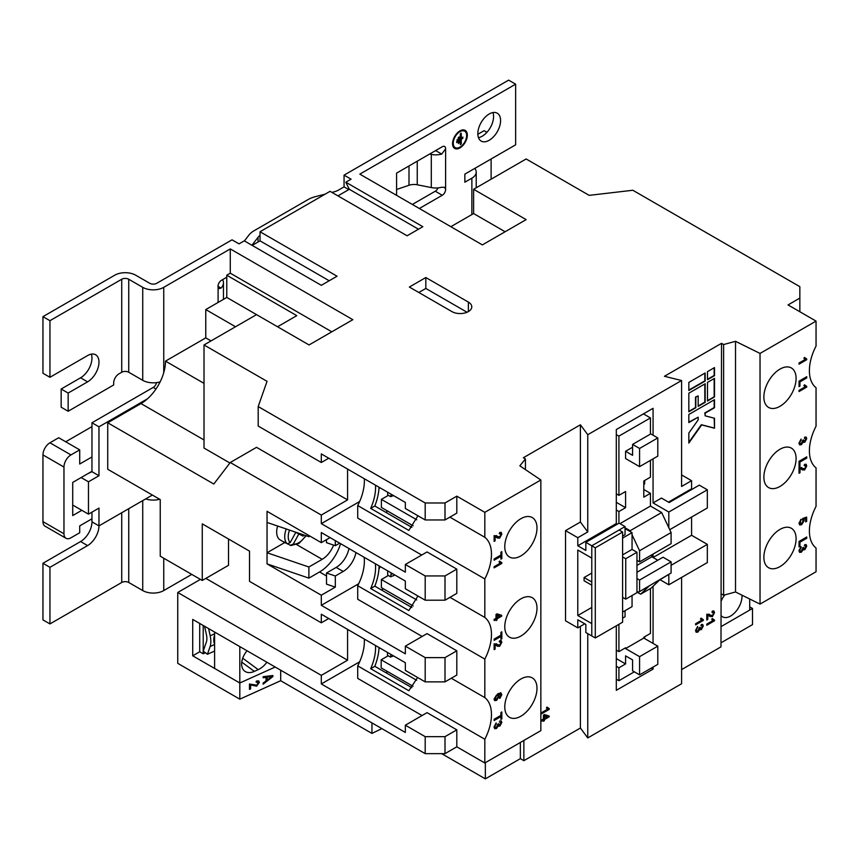 <?xml version="1.0" encoding="UTF-8"?>
<svg xmlns="http://www.w3.org/2000/svg" width="859" height="859" viewBox="0 0 859 859"><rect width="100%" height="100%" fill="white"/><g stroke="black" fill="none" stroke-linecap="round" stroke-linejoin="round"><path stroke-width="1.29" d="M520.887 716.202A22.774 13.153 120 0 0 535.769 696.123A22.774 13.153 120 0 0 532.279 677.88A22.774 13.153 120 0 0 520.887 679.007A22.774 13.153 120 0 0 506.005 699.076A22.774 13.153 120 0 0 509.494 717.329A22.774 13.153 120 0 0 520.887 716.202M387.484 652.421L387.484 655.353L390.491 657.081L390.985 654.44M378.948 649.05L379.517 647.826M386.786 673.209L386.786 671.115M416.636 680.264L381.181 659.798L381.181 667.883L413.039 686.277M381.181 659.798L388.182 655.761M425.194 681.874L445.005 681.874L456.805 675.056L456.805 650.8L427.052 633.62L405.341 646.151L425.194 657.618L425.194 681.874L405.341 670.407L405.341 662.729L321.309 614.217L321.309 622.807L249.529 581.36L249.529 551.145L202.262 523.85L202.262 580.459L228.526 565.297L228.526 539.012M456.805 650.8L445.005 657.618L445.005 681.874M445.005 657.618L425.194 657.618M335.311 587.126L335.311 576.002L326.506 573.007L326.506 584.131L335.311 587.126L321.309 595.212L321.309 605.316L405.341 653.839L405.341 646.151M381.471 589.993L383.479 588.834M387.688 570.87L387.688 575.079L390.684 576.819L391.189 572.889M378.916 569.27L380.011 566.94A9.9 5.723 120 0 0 380.193 566.543M416.712 599.926L381.385 579.524L381.385 587.62L413.158 605.96M381.385 579.524L388.386 575.487M425.194 600.205L445.005 600.205L456.805 593.386L456.805 569.13L427.052 551.95L405.341 564.481L425.194 575.949L425.194 600.205L405.341 588.737L405.341 581.06L321.309 532.548L321.309 542.652L267.042 511.32L267.042 552.756L284.716 542.555M456.805 569.13L445.005 575.949L445.005 600.205M445.005 575.949L425.194 575.949M321.309 515.056L230.276 462.496L256.53 447.335L347.573 499.895L321.309 515.056L321.309 523.646L405.341 572.169L405.341 564.481M387.688 492.228L387.688 494.924L390.684 496.663L391.189 494.247M378.916 489.115L379.635 487.579M386.786 512.898L386.786 510.579M416.712 519.77L381.385 499.38L381.385 507.465L413.158 525.805M381.385 499.38L388.386 495.332M258.194 406.554L425.194 502.977L425.194 519.953L405.341 508.485L405.341 502.418L321.309 453.906L321.309 462.496L258.194 426.064L258.194 406.554L267.042 381.332L204.012 344.953L256.53 314.63L309.057 344.953L352.824 319.677L230.276 248.927L163.747 287.336A14.85 8.579 180 0 1 142.734 287.336L128.732 279.25A4.95 2.856 0 0 0 121.731 279.25L49.951 320.686L42.95 316.649L114.73 275.213A14.85 8.579 180 0 1 135.733 275.213L149.745 283.298A4.95 2.856 0 0 0 156.746 283.298L232.027 239.833L239.027 243.87L244.278 240.842L321.309 285.317L337.061 276.222L260.03 231.747L330.06 191.321L407.091 235.785L422.843 226.69L345.823 182.215L351.073 179.187L344.062 175.139L508.635 80.134L515.636 84.171L359.824 174.13L482.371 244.89L526.138 219.614L473.62 189.291L526.138 158.969L589.167 195.358L632.836 190.258L799.847 286.67L799.847 311.742M425.194 502.977L445.005 502.977L456.805 496.158L456.805 513.134L445.005 519.953L425.194 519.953M445.005 502.977L445.005 519.953M456.805 496.158L484.82 512.329L540.848 479.988L519.835 465.836L525.44 458.964L523.335 457.75L580.405 424.797L587.76 434.708L587.76 531.936L580.405 522.036L565.523 530.626L565.523 620.789L577.785 627.865L577.785 619.769L585.838 624.418L585.838 632.514L591.787 635.95L591.787 623.613L577.785 615.527L577.785 550.028L591.787 558.114L591.787 545.787L585.838 542.351L585.838 550.436L577.785 545.787L577.785 537.702L565.523 530.626M799.847 298.105L788.036 304.924L816.05 321.094L760.032 353.436L735.519 341.313L723.611 344.545L721.517 343.332L664.436 376.285L681.595 380.526L587.76 434.708M425.828 277.532L409.367 287.035L451.909 311.592A11.639 6.722 0 0 0 464.59 313.052A11.639 6.722 0 0 0 471.774 306.846A11.639 6.722 0 0 0 468.37 302.089L425.828 277.532L425.828 288.452L418.816 292.489M211.013 340.905L205.763 337.877L205.763 309.573L235.527 326.753M256.53 314.63L226.776 297.439L205.763 309.573M218.014 286.326L221.053 288.076L219.013 288.57L218.089 287.121A4.95 2.856 -60 0 1 218.014 286.326A4.95 2.856 -60 0 1 221.515 280.259L226.776 277.232L226.776 275.213L296.795 315.64L277.543 326.753M331.81 331.81L230.276 273.183L226.776 275.213M230.276 273.183L230.276 248.927M202.262 580.459L160.246 556.202L160.246 499.594L107.729 469.272L107.729 422.778L140.983 403.569A34.661 20.015 120 0 0 147.48 398.812A34.661 20.015 120 0 0 163.747 372.634A34.661 20.015 120 0 0 165.497 361.124L205.763 337.877M396.59 195.358L396.59 173.121L442.278 146.739A4.703 2.717 -60 0 1 444.629 146.513A4.703 2.717 -60 0 1 445.606 148.661A4.703 2.717 -60 0 1 445.606 148.822L441.698 154.094L435.631 150.583M396.59 189.495L409.002 185.265A9.9 5.712 180 0 1 417.249 184.782L431.304 187.573A13.862 7.999 180 0 0 441.698 187.241L444.586 187.316L445.606 189.345A4.703 2.717 -60 0 1 445.606 189.495A4.703 2.717 -60 0 1 442.278 195.261L435.277 191.213L412.341 204.453M419.342 208.501L442.278 195.261M467.317 135.142A10.426 6.024 120 0 0 465.159 130.364A10.426 6.024 120 0 0 457.117 133.166A10.426 6.024 120 0 0 452.564 143.657A10.426 6.024 120 0 0 454.722 148.435A10.426 6.024 120 0 0 462.765 145.633A10.426 6.024 120 0 0 467.317 135.142M489.201 140.275A16.096 9.288 120 0 0 499.713 126.09A16.096 9.288 120 0 0 497.243 113.195A16.096 9.288 120 0 0 489.201 113.989A16.096 9.288 120 0 0 478.688 128.174A16.096 9.288 120 0 0 481.147 141.069A16.096 9.288 120 0 0 489.201 140.275M515.636 84.171L515.636 144.827L464.859 174.13L464.859 182.215L471.87 178.178A14.85 8.579 0 0 0 476.219 172.111A14.85 8.579 0 0 0 474.769 168.418M454.551 148.328A10.426 6.024 120 0 0 462.529 145.311A10.426 6.024 120 0 0 466.963 134.938A10.426 6.024 120 0 0 464.977 130.278M492.937 112.561A16.096 9.288 -60 0 1 482.2 136.227A16.096 9.288 -60 0 1 478.452 137.665M72.714 505.049L88.466 514.154L88.466 481.802L98.968 475.746L91.967 471.698L91.967 422.778L153.246 387.398A4.95 2.856 120 0 0 156.585 382.62M145.697 498.896A14.85 8.579 0 0 0 159.645 499.251L152.365 495.052L98.968 525.88L91.967 521.832L91.967 512.125M325.174 194.134L315.371 196.668A24.761 14.292 0 0 0 307.994 199.61L254.092 230.727A24.761 14.292 0 0 0 249.003 234.99L244.407 240.917M435.277 191.213A4.703 2.717 120 0 0 438.047 187.896M344.062 175.139L344.062 186.865L338.532 190.064A14.85 8.579 180 0 1 334.108 191.825L331.918 192.395M98.968 475.746L98.968 426.816L91.967 422.778M98.968 426.816L147.48 398.812M88.466 514.154L98.968 508.088L98.968 525.88A16.096 9.288 120 0 1 87.597 545.583L80.585 541.546L42.95 563.279L42.95 619.876L49.951 623.924L49.951 567.316L87.597 545.583M191.761 574.392L163.747 590.562A14.85 8.579 180 0 1 142.734 590.562L128.732 582.477A4.95 2.856 0 0 0 121.731 582.477L49.951 623.924M81.111 477.561L88.466 481.802M91.967 471.698L88.123 473.513M91.666 518.976A16.096 9.288 -60 0 1 80.585 541.546M49.951 567.316L42.95 563.279M720.991 642.822L752.505 624.622L752.505 608.451L720.991 626.651L749.703 610.073L749.703 598.991M721.517 343.332L720.991 646.859L681.595 669.601M681.595 577.42L681.595 683.753L587.76 737.935L580.405 728.024L523.861 760.677L523.861 740.458M520.361 758.647L520.361 742.477L485.346 762.695L485.346 778.866L520.361 758.647L523.861 760.677M485.346 778.866L441.655 753.644M381.858 728.625L371.958 733.414L280.689 680.725L239.811 699.162L177.749 663.341L177.749 592.485L321.309 675.367L321.309 683.957L405.341 732.469L405.341 725.2L425.194 736.657L425.194 753.644L192.717 619.414L192.717 655.804L239.811 682.991L275.191 667.035L239.811 682.991L239.811 699.162M491.123 158.969L491.123 179.187M159.978 382.191L159.645 381.997A14.85 8.579 180 0 1 142.734 380.322L128.732 372.237A4.95 2.856 -0 0 0 121.731 372.237L118.929 373.858A7.43 4.284 -60 0 0 113.678 382.953L113.678 384.972L68.162 411.257L68.162 393.057L87.597 381.847A16.096 9.288 120 0 0 98.109 367.663A16.096 9.288 120 0 0 95.639 354.767A16.096 9.288 120 0 0 87.597 355.562L49.951 377.294L42.95 373.246L42.95 316.649M49.951 320.686L49.951 377.294M91.333 354.133A16.096 9.288 -60 0 1 80.585 377.799L61.161 389.02L61.161 407.209L68.162 411.257M486.935 132.297L484.122 130.675L477.829 134.305M68.162 393.057L61.161 389.02M464.504 131.094A9.481 5.476 120 0 0 464.332 130.987A9.481 5.476 120 0 0 457.02 133.532A9.481 5.476 120 0 0 452.886 143.066A9.481 5.476 120 0 0 454.851 147.404A9.481 5.476 120 0 0 455.034 147.501M466.641 135.529A9.481 5.476 120 0 0 464.676 131.191A9.481 5.476 120 0 0 457.375 133.725A9.481 5.476 120 0 0 453.241 143.27A9.481 5.476 120 0 0 455.206 147.608A9.481 5.476 120 0 0 462.507 145.074A9.481 5.476 120 0 0 466.641 135.529M459.275 136.935L458.266 137.515L458.416 143.55L459.275 142.648L459.275 136.935L458.287 143.367M462.786 137.172L461.283 138.041L461.283 133.446L460.274 134.025L460.424 144.709L461.283 143.807L461.283 139.212L462.786 138.331L462.786 137.172M457.589 139.834L457.589 141.671L456.741 142.583L457.224 139.491M462.926 137.118L461.283 139.212M460.929 139.008L460.295 144.527M461.283 138.041L460.918 133.102M457.246 139.63L456.612 142.401M251.902 245.244L258.044 237.331A14.85 8.579 180 0 1 260.03 235.452M429.575 154.072L431.304 154.416A13.862 7.999 0 0 0 441.698 154.094M221.053 288.076A18.318 10.576 0 0 0 223.458 282.847A18.318 10.576 0 0 0 222.599 279.637M348.797 189.603L344.062 186.865M91.967 426.622L65.713 441.784M66.014 538.292L45.001 526.159A9.9 5.723 -60 0 1 42.95 521.628L63.963 533.761A9.9 5.723 120 0 0 66.014 538.292A9.9 5.723 120 0 0 70.964 537.798L79.715 532.752L79.715 525.88L91.967 518.804M91.967 456.945L79.715 464.021L79.715 449.869L70.964 454.916A9.9 5.723 120 0 0 63.963 467.049L42.95 454.916L42.95 521.628M42.95 454.916A9.9 5.723 -60 0 1 49.951 442.793L58.702 437.736L79.715 449.869M63.963 467.049L63.963 533.761M91.967 471.29L72.714 482.414L72.714 515.561L81.82 510.31M226.776 297.439L226.776 277.232M260.03 231.747L260.03 240.842L252.159 245.395M345.823 182.215L349.323 189.291L337.941 195.863M543.425 720.143L541.546 721.227L541.546 720.089L543.425 719.004L543.425 715.128L544.413 714.559L549.148 716.041L549.148 716.836L544.413 719.574L544.413 720.712L543.425 721.292L543.071 719.949L541.546 720.83M549.245 708.632L549.245 709.373L541.546 713.818L541.546 712.68L547.548 709.212L546.41 707.816L547.323 707.29L549.245 708.632L548.192 708.278M580.405 626.34L580.405 728.024M580.405 424.797L580.405 522.036M425.194 736.657L445.005 736.657L456.805 729.849L427.052 712.659L405.341 725.2M445.005 736.657L445.005 753.644L456.805 746.825L456.805 729.849M705.175 383.758L688.832 393.197L688.832 411.794L695.833 407.746L695.833 397.234L698.174 395.892L698.174 406.404L705.175 402.356L705.175 383.758M705.175 372.978L688.832 382.416L688.832 390.501L705.175 381.063L705.175 372.978M714.505 378.368L707.505 382.416L707.505 401.013L714.505 396.965L714.505 378.368M714.505 428.233L714.505 418.247L705.175 415.842L705.175 413.147L714.505 407.746L714.505 399.66L688.832 414.489L688.832 422.574L698.174 417.184L698.174 419.879L688.832 433.076L688.832 443.061L701.674 424.915L714.505 428.233L714.162 418.161M714.505 367.588L707.505 371.636L707.505 379.721L714.505 375.673L714.505 367.588M697.916 632.084L696.23 632.256L695.5 630.549L697.68 626.522L696.391 630.076L696.799 631.075L697.927 630.946L699.258 627.768L700.149 627.371L701.32 628.53L702.415 626.544L701.234 625.728L701.331 624.525L702.694 624.504L703.306 625.996L701.352 629.647L699.817 629.325L697.916 632.084L696.058 632.138M700.396 628.498L701.32 628.53M702.415 626.544L701.234 625.728M700.214 629.776L699.473 629.121L697.572 631.88M714.505 620.069L714.505 620.799L706.807 625.245L706.807 624.106L712.809 620.638L711.671 619.242L712.583 618.716L714.505 620.069L713.453 619.704M709.223 616.021L707.795 615.076L707.795 619.425L706.807 620.005L706.807 614.185L712.379 615.527L713.625 613.186L712.24 612.306L712.336 611.103L713.861 610.964L714.505 612.703L712.379 616.665L709.223 616.021M708.879 615.817L707.44 614.872L708.213 615.248L707.44 614.872L707.795 619.425M708.965 614.164L710.533 615.302M712.272 611.93L713.228 612.156L712.24 612.306M703.306 619.693L703.306 620.423L695.607 624.869L695.607 623.731L701.61 620.262L700.472 618.867L701.384 618.34L703.306 619.693L702.243 619.328M266.043 677.343L263.133 677.783L263.133 676.688L272.894 675.518L272.894 676.538L263.133 684.172L263.133 683.077L266.043 680.876L266.043 677.343L263.133 677.504M280.689 670.213L280.689 680.725M258.344 682.808L256.315 682.121L256.444 681.015L258.784 680.951L259.354 682.39L256.626 686.18L250.613 684.956L250.613 688.897L249.475 689.412L249.475 684.022L256.648 685.128L258.344 682.808L257.84 681.896M200.426 579.395L177.749 592.485M328.75 618.512L321.309 622.807M205.849 578.386L347.573 660.206L347.573 629.379M347.573 660.206L321.309 675.367M359.653 661.817L321.309 683.957M205.43 652.786L203.218 653.785L199.718 651.766L192.717 655.804M199.718 651.766L199.718 623.462M347.573 499.895L347.573 469.068M204.012 344.953L204.012 448.044L229.901 462.99M359.653 501.516L321.309 523.646M328.75 458.201L321.309 462.496M107.729 422.778L213.816 484.025L230.276 462.496M321.309 595.212L267.042 563.88L267.042 552.756L308.886 567.004L308.886 578.128L319.559 571.965A32.191 18.587 120 0 0 340.561 543.661M358.708 583.723L321.309 605.316M330.06 537.594L321.309 542.652M339.692 543.156L335.311 545.68L335.311 540.633M335.311 576.002L343.192 571.46A18.565 10.716 120 0 0 355.948 552.541M204.012 383.361L165.497 361.124M473.62 189.291L473.62 213.547L450.857 226.69M505.124 231.747L473.62 213.547M587.76 633.62L587.76 737.935M203.218 653.785L203.218 651.154L207.438 654.268L210.101 646.548A19.811 9.954 -114.3 0 0 210.842 641.555A19.811 9.954 -114.3 0 0 210.176 635.789L208.608 628.595M203.218 625.481L203.218 651.154L206.375 641.995A13.368 6.722 65.7 0 0 206.879 638.624A13.368 6.722 65.7 0 0 206.428 634.737L204.582 626.265M214.6 651.047L207.438 654.268M214.6 668.442L239.811 682.991L239.811 646.602L214.6 632.052L214.6 668.442M266.848 662.225A16.096 10.351 -53.5 0 1 258.215 669.633L254.318 671.394A16.096 10.351 -53.5 0 1 244.751 671.201A16.096 10.351 -53.5 0 1 241.637 663.975A16.096 10.351 -53.5 0 1 247.038 650.778M520.361 742.477L488.148 761.074M651.315 668.087L653.065 669.097L653.065 667.078M653.065 643.423L653.065 586.289M653.065 669.097L616.3 690.325L616.3 625.835M584.786 623.817L577.785 627.865M668.817 574.692L668.817 584.796L660.066 579.75M691.581 517.086L691.581 535.275L653.065 557.512L653.065 554.076M669.741 529.681L707.333 507.98L707.333 489.791L668.817 512.028L668.817 527.727M668.817 512.028L653.065 502.934L653.065 458.856M653.065 435.212L653.065 408.326L616.3 429.554L616.3 523.55L617.353 524.151M643.788 484.433L644.658 483.928L644.658 480.492M644.658 638.57L644.658 636.755M634.329 671.824L618.92 680.725L618.92 667.787L625.577 663.943L625.577 655.857L632.578 659.905L632.578 670.815L639.579 674.863L639.579 656.663L625.577 648.577L625.577 647.772L618.92 651.616L618.92 624.321M625.577 663.943L616.3 658.585M639.579 674.863L657.79 664.351L657.79 646.151L643.788 638.065L643.788 637.26L650.435 633.416L650.435 588.544M618.92 667.787L616.3 666.273M618.92 680.725L616.3 679.211M625.051 528.607L632.052 532.644L622.603 538.099M636.959 552.251L625.749 558.726L625.749 599.153L636.959 592.689L636.959 552.251L632.052 549.427L632.052 532.644M622.603 612.091L632.052 606.637L632.052 595.512M741.951 595.158A16.096 9.288 -60 0 1 730.612 616.032A16.096 9.288 -60 0 1 722.569 616.837A16.096 9.288 -60 0 1 720.991 615.452M720.991 601.45A16.096 9.288 -60 0 1 724.867 594.868M214.6 644.025A14.85 9.556 126.5 0 1 213.784 640.707L213.762 639.74A14.85 9.556 126.5 0 1 214.6 635.016M657.79 646.151L639.579 656.663M721.517 593.999L723.611 595.212L735.519 591.98L760.032 604.102L816.05 571.761L816.05 548.01A39.267 22.667 -60 0 1 816.05 506.37L816.05 467.854A39.267 22.667 -60 0 1 816.05 426.214L816.05 387.71A39.267 22.667 -60 0 1 816.05 346.059L816.05 321.094M643.788 638.065L625.577 648.577M618.92 651.616L616.3 650.091M636.959 591.271L638.527 592.184L649.039 586.117L640.631 594.203L636.959 592.076M625.051 527.791L630.13 530.722L630.656 531.839M632.052 534.803L639.579 550.737L639.579 561.861L671.094 543.661L671.094 532.548L661.645 512.533L650.435 506.058L650.435 493.324L643.788 497.168L643.788 480.997L650.435 477.153L650.435 460.381M618.92 523.249L618.92 511.524L616.3 510.01M638.527 592.184L671.094 572.974L671.094 561.861L663.041 557.212L636.959 572.266M636.959 578.536L639.579 580.05L639.579 591.164M636.959 560.336L639.579 561.861M618.92 511.524L625.577 507.68L616.3 502.322M625.577 507.68L625.577 491.509L618.92 495.353L616.3 493.828M618.92 495.353L618.92 436.114L616.3 434.6M650.435 434.096L650.435 417.925L618.92 436.114M650.435 417.925L643.434 413.877M650.435 493.324L643.788 489.49M657.79 560.24L651.841 556.804L651.841 554.785M671.094 572.974L659.54 580.05L651.133 588.136L640.631 594.203M692.279 489.179L691.581 488.782L691.581 480.696L681.595 474.93M707.333 489.791L699.28 485.142L669.172 502.526L661.462 498.08L653.065 502.934M691.581 535.275L707.333 544.37L707.333 562.57L668.817 584.796M445.005 753.644L425.194 753.644M577.785 537.702L587.76 531.936M616.3 523.55L577.785 545.787M668.463 502.118L691.581 488.782M681.595 380.526L681.595 486.452L691.581 480.696M622.603 536.08L625.051 534.663L625.051 526.578L591.787 545.787L591.787 635.95L595.287 637.969L622.603 622.195L622.603 532.043L595.287 547.806L595.287 637.969M632.052 549.427L622.603 554.882M625.749 558.726L622.603 556.9M625.749 599.153L622.603 597.338M671.094 565.297L707.333 544.37M267.042 563.88L308.886 578.128M277.618 526.041A17.33 10.007 120 0 0 280.259 539.978L284.812 542.598A17.33 10.007 120 0 0 286.079 543.146M287.99 544.015L290.814 545.529L298.975 543.425L306.18 535.758M294.734 531.871L295.754 532.462L290.17 542.598L287.207 543.801L283.706 541.771A17.33 10.007 120 0 0 284.812 542.598M308.886 535.479L308.886 536.682L267.042 522.433M625.051 526.578L619.103 523.142L585.838 542.351M622.603 618.158L625.051 616.741L625.051 610.674M591.787 607.442L577.785 615.527M591.787 573.071L584.088 577.527L584.088 580.759L591.787 585.204M630.13 530.722L661.645 512.533M639.579 550.737L671.094 532.548M619.973 523.646L650.435 506.058M625.577 451.276L625.577 458.556L639.579 466.641L639.579 448.452L632.578 444.404L632.578 455.324L625.577 451.276L632.578 447.238M639.579 580.05L671.094 561.861M636.959 565.394L651.841 556.804M595.287 547.806L591.787 545.787L619.103 530.024L622.603 532.043M326.506 539.656L326.506 542.684L335.311 545.68M326.506 573.007L336.191 567.412A18.565 10.716 120 0 0 348.937 548.504M309.927 536.08L308.886 536.682M308.886 567.004L322.179 559.327A18.565 10.716 120 0 0 333.593 545.1M393.529 655.911L390.491 657.081M591.787 581.972L584.088 577.527M393.433 495.654L390.684 496.663M394.839 574.993L390.684 576.819M632.578 444.404L650.789 433.892L657.79 437.94L657.79 456.129L639.579 466.641M290.278 545.336L293.241 544.134A14.85 8.579 120 0 0 305.729 535.608M303.699 534.921L303.055 536.102L298.825 533.997L293.241 544.134M298.825 533.997L295.743 532.215M297.88 532.934L296.795 532.569M657.79 437.94L639.579 448.452M297.805 533.074L303.055 536.102M295.754 532.462L294.229 531.7M540.848 479.988L540.848 730.655L484.82 762.996L456.805 746.825M752.505 608.451L749.703 606.841M371.958 722.902L371.958 733.414M707.44 619.232L706.807 619.597M708.804 614.067L709.341 614.486M713.271 612.993L711.886 612.102M713.679 610.878L714.505 612.703M714.162 612.499L712.379 616.665M712.036 616.461L709.953 616.547M714.162 620.026L714.505 620.799M714.162 620.595L706.807 624.837M712.24 618.512L714.162 619.865M702.952 619.661L703.306 620.423M702.952 620.219L695.607 624.472M701.03 618.136L702.952 619.489M697.368 626.759L697.776 627.607M697.422 627.403L696.391 630.076M696.048 629.872L696.649 630.957M699.784 627.338L700.965 628.326M702.071 626.34L700.88 625.524L702.071 626.34M702.501 624.429L703.306 625.996M702.952 625.792L701.352 629.647M700.998 629.454L699.473 629.121M548.901 708.6L549.245 709.373M548.901 709.169L541.546 713.41M546.968 707.086L548.901 708.439M548.794 715.934L549.148 716.836M548.794 716.642L544.413 719.574M544.058 719.37L544.413 720.712M544.058 720.518L543.425 720.884M547.183 716.836L544.058 715.762L544.413 718.435L547.183 716.836L544.413 715.966L544.413 718.435M272.582 675.55L272.894 676.538M272.582 676.312L263.133 683.7M271.873 676.484L266.881 676.946L267.192 680.017L271.873 676.484L267.192 677.171L267.192 680.017M258.623 680.854L259.053 682.164L256.315 685.954L250.613 684.956M250.313 684.73L250.613 688.897M250.313 688.671L249.475 689.047M258.044 682.583L256.014 681.896M418.473 229.213L349.323 189.291M329.19 280.764L260.03 240.842M467.049 312.247L465.642 312.762M466.791 312.096L425.828 288.452M779.983 369.102A22.774 13.153 -60 0 1 791.375 367.974A22.774 13.153 -60 0 1 794.865 386.228A22.774 13.153 -60 0 1 779.983 406.307A22.774 13.153 -60 0 1 768.601 407.434A22.774 13.153 -60 0 1 765.101 389.181A22.774 13.153 -60 0 1 779.983 369.102M779.983 529.412A22.774 13.153 -60 0 1 791.375 528.285A22.774 13.153 -60 0 1 794.865 546.539A22.774 13.153 -60 0 1 779.983 566.607A22.774 13.153 -60 0 1 768.601 567.735A22.774 13.153 -60 0 1 765.101 549.481A22.774 13.153 -60 0 1 779.983 529.412M799.042 386.625L799.042 381.149L806.741 376.704L806.741 377.96L799.933 381.89L799.933 386.11L799.042 386.625M798.945 443.147L801.114 439.121L799.836 442.675L800.244 443.673L801.372 443.545L802.693 440.366L803.584 439.969L804.754 441.129L805.86 439.142L804.668 438.326L804.765 437.124L806.129 437.102L806.741 438.584L804.786 442.245L803.262 441.923L801.361 444.683L799.665 444.855L798.945 443.147M803.841 441.096L804.754 441.129M805.86 439.142L804.668 438.326M803.659 442.364L802.907 441.719L801.361 444.683M800.03 468.359L800.03 472.708L799.042 473.277L799.042 467.457L804.604 468.81L805.86 466.469L804.475 465.578L804.572 464.386L806.096 464.247L806.741 465.975L804.615 469.948L802.36 469.927L800.03 468.359M801.2 467.436L802.757 468.574M804.507 465.202L805.463 465.438L804.475 465.578M799.042 546.925L799.042 541.46L806.741 537.004L806.741 538.26L799.933 542.201L799.933 546.421L799.042 546.925M760.032 353.436L760.032 604.102M779.983 449.257A22.774 13.153 -60 0 1 791.375 448.13A22.774 13.153 -60 0 1 794.865 466.383A22.774 13.153 -60 0 1 779.983 486.452A22.774 13.153 -60 0 1 768.601 487.579A22.774 13.153 -60 0 1 765.101 469.336A22.774 13.153 -60 0 1 779.983 449.257M798.945 550.662L801.114 546.646L799.836 550.189L800.244 551.199L801.372 551.059L802.693 547.892L803.584 547.494L804.754 548.654L805.86 546.657L804.668 545.852L804.765 544.649L806.129 544.627L806.741 546.109L804.786 549.771L803.262 549.438L801.361 552.208L799.665 552.369L798.945 550.662M803.841 548.622L804.754 548.654M805.86 546.657L804.668 545.852M803.659 549.889L802.907 549.234L801.361 552.208M800.803 519.502L799.482 522.583L801.63 523.539L803.283 520.801L802.693 518.482L806.644 517.107L806.644 521.327L805.656 521.896L805.656 518.611L803.659 519.308L804.174 520.597L801.683 524.656L799.879 525.01L798.945 523.292L801.114 519.276L800.073 523.646M805.656 518.611L803.315 519.104L803.831 520.404L801.329 524.452L799.611 524.903M799.042 466.781L799.042 461.304L806.741 456.859L806.741 458.115L799.933 462.045L799.933 466.265L799.042 466.781M806.741 387.076L799.042 391.532L799.042 390.383L805.044 386.926L803.906 385.519L804.819 385.004L806.741 387.076L799.042 391.124M805.688 385.981L806.741 386.346M806.741 359.706L799.042 364.162L799.042 363.013L805.044 359.556L803.906 358.16L804.819 357.634L806.741 359.706L799.042 363.754M805.688 358.622L806.741 358.976M735.519 341.313L735.519 591.98M723.611 344.545L723.611 595.212M800.803 546.882L801.211 547.731M800.867 547.527L799.836 550.189M799.482 549.996L800.083 551.07M803.219 547.462L804.4 548.45M805.506 546.453L804.325 545.648L805.506 546.453M805.946 544.542L806.741 546.109M806.397 545.905L804.786 549.771M804.432 549.567L802.907 549.234M801.007 552.004L799.504 552.262M806.397 537.208L806.741 538.26M806.397 538.056L799.933 542.201M799.579 541.997L799.933 546.421M799.579 546.217L799.042 546.528M799.482 522.583L799.879 523.571M802.94 520.597L802.242 519.47M806.3 517.236L806.644 521.327M806.3 521.123L805.656 521.499M801.103 469.1L799.675 468.155L800.03 472.708M799.675 472.504L799.042 472.869M801.039 467.35L801.576 467.768M805.506 466.265L804.121 465.374M805.903 464.161L806.741 465.975M806.397 465.771L804.615 469.948M804.271 469.744L802.188 469.819M806.397 457.063L806.741 458.115M806.397 457.911L799.933 462.045M799.579 461.841L799.933 466.265M799.579 466.061L799.042 466.373M800.803 439.357L801.211 440.205M800.867 440.001L799.836 442.675M799.482 442.471L800.083 443.555M803.219 439.937L804.4 440.925M805.506 438.938L804.325 438.122L805.506 438.938M805.946 437.016L806.741 438.584M806.397 438.391L804.786 442.245M804.432 442.052L802.907 441.719M801.007 444.479L799.504 444.737M804.464 384.8L806.397 386.142M806.397 386.314L806.397 386.883M806.397 376.908L806.741 377.96M806.397 377.756L799.933 381.89M799.579 381.686L799.933 386.11M799.579 385.906L799.042 386.217M804.464 357.43L806.397 358.772M806.397 358.944L806.397 359.513M422.145 636.455L357.72 599.26L357.72 585.709A39.267 22.667 120 0 0 364.173 557.287M421.705 555.032L357.72 518.095L357.72 505.554A39.267 22.667 120 0 0 364.313 478.731M422.059 715.547L357.72 678.395L357.72 665.865A39.267 22.667 120 0 0 364.313 639.042M379.077 565.898A44.217 25.534 -60 0 1 374.825 586.149L370.68 588.544A39.267 22.667 120 0 0 375.372 563.762M411.858 607.538L374.825 586.149M411.858 527.383L374.825 505.994L370.68 508.388A39.267 22.667 120 0 0 375.512 485.206M379.034 487.236A44.217 25.534 -60 0 1 374.825 505.994M379.034 647.546A44.217 25.534 -60 0 1 374.825 666.305L370.68 668.699A39.267 22.667 120 0 0 375.512 645.506M411.858 687.683L374.825 666.305M520.887 636.047A22.774 13.153 120 0 0 535.769 615.978A22.774 13.153 120 0 0 532.279 597.724A22.774 13.153 120 0 0 520.887 598.852A22.774 13.153 120 0 0 506.005 618.92A22.774 13.153 120 0 0 509.494 637.174A22.774 13.153 120 0 0 520.887 636.047M520.887 555.891A22.774 13.153 120 0 0 535.769 535.823A22.774 13.153 120 0 0 532.279 517.569A22.774 13.153 120 0 0 520.887 518.696A22.774 13.153 120 0 0 506.005 538.765A22.774 13.153 120 0 0 509.494 557.019A22.774 13.153 120 0 0 520.887 555.891M494.129 560.208L494.129 558.962L500.937 555.021L500.937 552.176L501.828 551.661L501.828 558.618L500.937 559.134L500.937 556.278L494.129 560.208M494.129 620.52L494.129 619.382L496.008 618.297L496.008 614.421L496.996 613.852L501.731 615.334L501.731 616.128L496.996 618.867L496.996 620.015L496.008 620.585L496.008 619.436L494.129 620.52M495.117 644.679L495.117 649.028L494.129 649.608L494.129 643.788L499.691 645.13L500.937 642.79L499.562 641.909L499.659 640.707L501.184 640.567L501.828 642.307L499.702 646.269L497.447 646.258L495.117 644.679M496.287 643.767L497.844 644.905M499.594 641.533L500.539 641.759L499.562 641.909M494.129 720.518L494.129 719.262L500.937 715.332L500.937 712.476L501.828 711.971L501.828 718.919L500.937 719.434L500.937 716.589L494.129 720.518M484.82 512.329L484.82 537.294A39.267 22.667 120 0 1 484.82 578.934L484.82 617.449A39.267 22.667 120 0 1 484.82 659.089L484.82 697.605A39.267 22.667 120 0 1 484.82 739.245L484.82 762.996M494.032 726.993L496.201 722.967L494.913 726.521L495.321 727.519L496.448 727.39L497.78 724.212L498.671 723.815L499.841 724.975L500.937 722.988L499.755 722.172L499.852 720.98L501.216 720.948L501.828 722.44L499.874 726.102L498.349 725.769L496.448 728.529L494.752 728.7L494.032 726.993M498.929 724.942L499.841 724.975M500.937 722.988L499.755 722.172M498.735 726.22L497.995 725.565L496.448 728.529M500.711 694.287L498.145 694.706L499.165 696.284L496.663 700.353L494.698 700.622L494.032 699.065L497.737 693.804L500.958 692.912L501.828 694.684L499.852 698.399L500.711 694.287L498.531 694.845M494.129 640.363L494.129 639.107L500.937 635.177L500.937 632.331L501.828 631.816L501.828 638.774L500.937 639.279L500.937 636.433L494.129 640.363M501.828 563.407L494.129 567.853L494.129 566.715L500.131 563.246L498.993 561.85L499.906 561.324L501.828 563.407L494.129 567.445M500.776 562.312L501.828 562.666M495.117 536.478L495.117 540.826L494.129 541.395L494.129 535.587L499.691 536.929L500.937 534.588L499.562 533.697L499.659 532.505L501.184 532.365L501.828 534.094L499.702 538.067L497.447 538.045L495.117 536.478M496.287 535.554L497.844 536.692M499.594 533.321L500.539 533.557L499.562 533.697M484.82 739.245L357.72 665.865M451.297 678.245L484.82 697.605M370.68 668.699L408.841 690.733L417.603 677.493M484.82 659.089L357.72 585.709M449.987 597.338L484.82 617.449M370.68 588.544L408.841 610.577L417.914 595.996M484.82 578.934L357.72 505.554M449.891 517.129L484.82 537.294M370.68 508.388L408.841 530.422L417.936 515.754M525.44 458.964L525.44 469.605M495.89 723.203L496.298 724.051M495.954 723.847L494.913 726.521M494.569 726.317L495.171 727.401M498.306 723.783L499.487 724.771M500.593 722.784L499.401 721.968L500.593 722.784M501.033 720.873L501.828 722.44M501.484 722.236L499.874 726.102M499.519 725.898L497.995 725.565M496.094 728.325L494.58 728.582M501.484 712.165L501.828 718.919M501.484 718.725L500.937 719.037M494.129 720.11L500.937 716.589M500.604 692.708L501.828 694.684M501.484 694.491L499.508 698.195M497.801 694.501L499.165 696.284M498.811 696.08L496.663 700.353M496.309 700.149L494.526 700.493M497.619 695.328L496.33 695.35L494.569 698.26L495.171 699.312M494.569 698.26L496.631 699.226L498.274 696.477L497.801 695.403L496.685 695.554L494.977 699.237M496.191 645.42L494.763 644.475L495.117 649.028M494.763 648.835L494.129 649.2M496.126 643.67L496.663 644.089M500.593 642.586L499.208 641.705M500.99 640.481L501.828 642.307M501.484 642.102L499.702 646.269M499.358 646.065L497.264 646.151M501.484 632.02L501.828 638.774M501.484 638.57L500.937 638.881M494.129 639.966L500.937 636.433M501.377 615.227L501.731 616.128M501.377 615.935L496.996 618.867M496.642 618.673L496.996 620.015M496.642 619.811L496.008 620.177M494.129 620.123L496.008 619.436M499.766 616.128L496.642 615.055L496.996 617.728L499.766 616.128L496.996 615.259L496.996 617.728M499.551 561.12L501.484 562.473M501.484 562.634L501.484 563.203M501.484 551.865L501.828 558.618M501.484 558.414L500.937 558.726M494.129 559.81L500.937 556.278M496.191 537.219L494.763 536.274L495.117 540.826M494.763 540.622L494.129 540.987M496.126 535.468L496.663 535.887M500.593 534.384L499.208 533.493M500.99 532.279L501.828 534.094M501.484 533.901L499.702 538.067M499.358 537.863L497.264 537.949M707.505 379.313L714.162 375.469L714.162 367.792M688.832 442.364L701.32 424.711L714.162 428.029M688.832 422.166L698.174 417.184M705.175 415.842L704.82 412.943L714.162 407.553L714.162 399.864M707.505 400.605L714.162 396.772L714.162 378.572M688.832 390.093L704.82 380.87L704.82 373.182M698.174 405.996L704.82 402.162L704.82 383.962M688.832 411.386L695.489 407.553L695.489 397.041L698.174 395.892M379.066 566.403L380.011 566.94M218.089 302.454L218.089 287.121M163.747 287.336L163.747 372.634M445.606 148.822L445.606 189.345M471.87 178.178L471.87 214.567M163.747 558.221L163.747 590.562M142.734 500.604L142.734 590.562M128.732 508.689L128.732 582.477M121.731 512.737L121.731 582.477M142.734 287.336L142.734 380.322M128.732 279.25L128.732 372.237M121.731 279.25L121.731 372.237M87.597 381.847L80.585 377.799M258.044 237.331L258.044 241.991M409.002 165.959L409.002 185.265M417.249 161.191L417.249 184.782M431.304 187.573L431.304 154.416M158.41 382.298L159.581 382.974M155.994 388.987L153.246 387.398M49.951 442.793L70.964 454.916M204.012 439.958L140.983 403.569M214.6 644.518L210.101 646.548M214.6 633.792L210.176 635.789M254.318 671.394L241.755 662.117M258.215 669.633L242.71 658.177M326.506 575.97L319.559 571.965M287.207 543.801A17.33 10.007 -60 0 1 286.24 528.972M336.191 567.412L343.192 571.46M296.731 544.638L322.179 559.327M289.526 530.089A14.85 8.579 120 0 0 290.17 542.598M394.721 574.929L393.433 575.809M391.189 574.51L392.477 573.629M468.37 311.592L468.37 302.089M476.219 172.111L476.219 187.788M223.458 299.362L223.458 282.847"/></g></svg>
